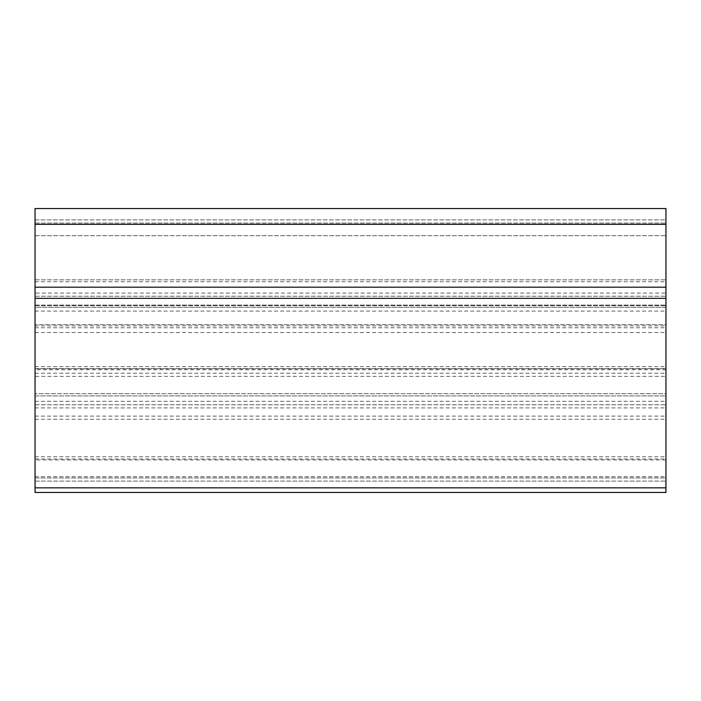 <?xml version="1.0" encoding="UTF-8"?>
<svg xmlns="http://www.w3.org/2000/svg" width="701" height="701" viewBox="0 0 701 701"><rect width="100%" height="100%" fill="white"/><g stroke="black" fill="none" stroke-linecap="round" stroke-linejoin="round"><path stroke-width="0.53" stroke-dasharray="3.5 2.63" d="M35.05 350.5L35.05 373.212L35.05 350.5M665.95 350.5L665.95 327.788L665.95 350.5M35.05 324.633L35.05 307.283L665.95 307.283L665.95 324.633L35.05 324.633L665.95 324.633L665.95 208.547L665.95 305.075L665.95 208.547L35.05 208.547L35.05 324.633M35.05 492.452L35.05 376.367L665.95 376.367L35.05 376.367L35.05 393.717L35.05 307.283L665.95 307.283L665.95 393.717L35.05 393.717L665.95 393.717L665.95 376.367L665.95 492.452M35.05 368.805L35.05 305.706L35.05 368.805L665.95 368.805L665.95 369.725L665.95 305.706L665.95 368.805M35.05 395.925L35.05 459.944L35.05 395.925L665.95 395.925L665.95 459.944L665.95 395.925L35.05 395.925M35.05 219.904L35.05 296.243L35.05 219.904L35.05 223.058L35.05 219.904L665.95 219.904L665.95 296.243L665.95 219.904L35.05 219.904M35.05 293.088L35.05 223.058L35.05 296.243L35.05 293.088L665.95 293.088M35.05 477.942L35.05 404.757L35.05 481.096L35.05 477.942L665.95 477.942L665.95 404.757L665.95 481.096L665.95 477.942L35.05 477.942M35.05 235.676L665.95 235.676L35.05 235.676M35.05 305.075L665.95 305.075L35.05 305.075M35.05 208.547L665.95 208.547M35.05 419.268L665.95 419.268M35.05 481.096L665.95 481.096L35.05 481.096M35.05 281.732L665.95 281.732M35.05 296.243L665.95 296.243L35.05 296.243M35.05 305.706L665.95 305.706L35.05 305.706M35.05 404.757L665.95 404.757L35.05 404.757M35.05 332.519L665.95 332.519M35.05 368.481L665.95 368.481M35.05 476.68L665.95 476.68M35.05 279.839L665.95 279.839L35.05 279.839M35.05 223.058L665.95 223.058L35.05 223.058M35.05 416.114L665.95 416.114M35.05 456.789L665.95 456.789M35.05 311.095L665.95 311.095M35.05 407.912L665.95 407.912M35.05 401.314L665.95 401.314M35.05 459.024L665.95 459.024M35.05 366.57L665.95 366.57M35.05 325.895L665.95 325.895M35.05 224.32L665.95 224.32M35.05 373.212L665.95 373.212M35.05 327.788L665.95 327.788M665.95 459.944L35.05 459.944M665.95 369.725L35.05 369.725"/><path stroke-width="1.05" d="M35.05 492.452L35.05 208.547L665.95 208.547L665.95 492.452L35.05 492.452L665.95 492.452M35.05 208.547L665.95 208.547M35.05 487.835L665.95 487.835M35.05 298.337L665.95 298.337M35.05 287.182L665.95 287.182M35.05 224.32L665.95 224.32"/></g></svg>
